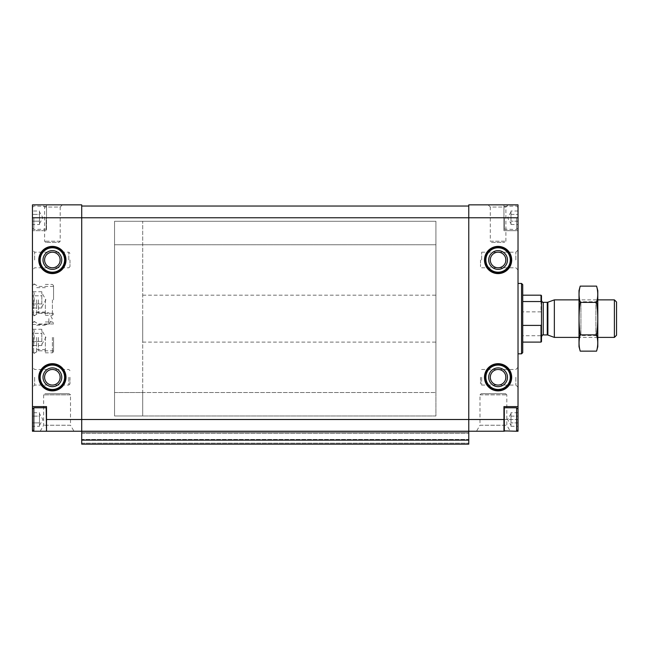 <?xml version="1.0" encoding="UTF-8"?>
<svg xmlns="http://www.w3.org/2000/svg" width="649" height="649" viewBox="0 0 649 649"><rect width="100%" height="100%" fill="white"/><g stroke="black" fill="none" stroke-linecap="round" stroke-linejoin="round"><path stroke-width="0.49" stroke-dasharray="3.25 2.43" d="M32.45 426.215L32.45 416.244L32.45 426.215M32.45 416.244L32.45 422.767L32.45 416.244M32.45 412.796L32.45 416.058L32.45 412.796M46.525 431.236L46.525 419.505L81.709 419.505L81.709 431.236L468.765 431.236L81.709 431.236L468.765 431.236L468.765 444.135L81.709 444.135L468.765 444.135L468.765 440.379L468.765 444.135L81.709 444.135L468.765 444.135L468.765 443.194L468.765 444.135L81.709 444.135L81.709 217.764L81.709 431.236L32.45 431.236L32.45 204.865L81.709 204.865L81.709 217.764L81.709 206.041L468.765 206.041L468.765 217.764L468.765 204.865L518.024 204.865L518.024 230.671L503.949 230.671L503.949 204.865L503.949 217.764L518.024 217.764L518.024 228.091L518.024 217.764M32.45 224.473L32.45 214.511L32.45 224.473M32.45 214.511L32.45 221.025L32.45 214.511M32.45 211.055L32.45 214.316L32.45 211.055M518.024 214.511L518.024 221.025L518.024 214.511M518.024 224.473L518.024 221.22L518.024 224.473M518.024 416.244L518.024 422.767L518.024 416.244M518.024 426.215L518.024 422.953L518.024 426.215M32.45 337.399L32.45 354.289L32.45 337.399M32.45 299.87L32.45 316.761L32.45 299.87M32.45 318.635L32.45 324.5L32.45 318.635M32.45 259.989L32.45 250.019L32.45 259.989M32.45 377.28L32.45 387.25L32.45 377.28M503.949 431.236L503.949 419.505L518.024 419.505L518.024 431.236L468.765 431.236L468.765 217.764L468.765 431.236L468.765 419.505L81.709 419.505L81.709 217.764L46.525 217.764L46.525 206.39L46.525 230.671L32.45 230.671L46.525 230.671L46.525 204.865L46.525 217.764L32.45 217.764M62.361 204.865L42.42 204.865L62.361 204.865L60.187 207.039L44.594 207.039L60.187 207.039L60.187 241.225L59.01 242.402L45.763 242.402L59.01 242.402M73.97 431.236L40.189 431.236L73.97 431.236L70.506 425.233L43.653 425.233L70.506 425.233L70.506 394.876L43.653 394.876L70.506 394.876L69.329 393.7L44.83 393.7L69.329 393.7M476.504 431.236L510.284 431.236L476.504 431.236L479.976 425.233L506.82 425.233L479.976 425.233L479.976 394.876L481.144 393.7L505.644 393.7L481.144 393.7M46.176 407.775L46.176 431.236L33.853 431.236L33.853 407.775M504.305 407.775L504.305 431.236L516.62 431.236L516.62 407.775M44.594 259.989C45.065 264.719 47.661 267.315 52.391 267.786C62.401 268.167 62.401 251.82 52.391 252.193C47.661 252.664 45.065 255.268 44.594 259.989C45.065 264.719 47.661 267.315 52.391 267.786C57.112 267.315 59.716 264.719 60.187 259.989C59.716 255.268 57.112 252.664 52.391 252.193C47.661 252.664 45.065 255.268 44.594 259.989A7.796 7.796 0 0 0 56.285 266.739A7.796 7.796 0 0 0 56.285 253.24A7.796 7.796 0 0 0 44.594 259.989M44.594 377.28C45.065 382.01 47.661 384.606 52.391 385.076C62.401 385.449 62.401 369.111 52.391 369.484C47.661 369.954 45.065 372.55 44.594 377.28C45.065 382.01 47.661 384.606 52.391 385.076C57.112 384.606 59.716 382.01 60.187 377.28C59.716 372.55 57.112 369.954 52.391 369.484C47.661 369.954 45.065 372.55 44.594 377.28A7.796 7.796 0 0 0 56.285 384.03A7.796 7.796 0 0 0 56.285 370.53A7.796 7.796 0 0 0 44.594 377.28M490.295 259.989C490.766 264.719 493.362 267.315 498.091 267.786C508.102 268.167 508.102 251.82 498.091 252.193C493.362 252.664 490.766 255.268 490.295 259.989C490.766 264.719 493.362 267.315 498.091 267.786C502.813 267.315 505.409 264.719 505.887 259.989C505.409 255.268 502.813 252.664 498.091 252.193C493.362 252.664 490.766 255.268 490.295 259.989A7.796 7.796 0 0 0 501.985 266.739A7.796 7.796 0 0 0 501.985 253.24A7.796 7.796 0 0 0 490.295 259.989M490.295 377.28C490.766 382.01 493.362 384.606 498.091 385.076C508.102 385.449 508.102 369.111 498.091 369.484C493.362 369.954 490.766 372.55 490.295 377.28C490.766 382.01 493.362 384.606 498.091 385.076C502.813 384.606 505.409 382.01 505.887 377.28C505.409 372.55 502.813 369.954 498.091 369.484C493.362 369.954 490.766 372.55 490.295 377.28A7.796 7.796 0 0 0 501.985 384.03A7.796 7.796 0 0 0 501.985 370.53A7.796 7.796 0 0 0 490.295 377.28M81.709 206.041L81.709 217.764L468.765 217.764L468.765 419.505L518.024 419.505L518.024 230.671L503.949 230.671L503.949 206.39L503.949 217.764L468.765 217.764L468.765 206.041M488.121 204.865L508.062 204.865L488.121 204.865L490.295 207.039L505.887 207.039L490.295 207.039L490.295 241.225L505.887 241.225L490.295 241.225L491.463 242.402L504.711 242.402L491.463 242.402M518.024 259.989L518.024 250.019L518.024 259.989M518.024 377.28L518.024 387.25L518.024 377.28M518.024 318.635L518.024 353.819L518.024 318.635M468.765 440.379L468.765 432.404L468.765 443.194L468.765 440.379L81.709 440.379L81.709 439.917L468.765 439.917L81.709 439.917L468.765 439.917L81.709 439.917L81.709 439.446L81.709 440.379L81.709 439.917L468.765 439.917L81.709 439.917L468.765 439.917L81.709 439.917L81.709 432.404L468.765 432.404L468.765 433.345L468.765 432.404L81.709 432.404L81.709 443.194L81.709 440.379L468.765 440.379M468.765 439.446L468.765 433.345L468.765 439.446L81.709 439.446L81.709 432.404L468.765 432.404L81.709 432.404L81.709 439.446L468.765 439.446M522.721 284.619L522.721 352.65M522.721 318.635L522.721 342.096L522.721 318.635M521.545 283.451L521.545 353.819M485.184 377.28A12.899 12.899 0 0 0 504.541 388.451A12.899 12.899 0 0 0 504.541 366.109A12.899 12.899 0 0 0 485.184 377.28A12.899 12.899 0 0 0 504.541 388.451A12.899 12.899 0 0 0 504.541 366.109A12.899 12.899 0 0 0 485.184 377.28A12.899 12.899 0 0 0 504.541 388.451A12.899 12.899 0 0 0 504.541 366.109A12.899 12.899 0 0 0 485.184 377.28A12.899 12.899 0 0 0 504.541 388.451A12.899 12.899 0 0 0 504.541 366.109A12.899 12.899 0 0 0 485.184 377.28M488.705 377.28A9.386 9.386 0 0 0 502.78 385.409A9.386 9.386 0 0 0 502.78 369.151A9.386 9.386 0 0 0 488.705 377.28M485.184 259.989A12.899 12.899 0 0 0 504.541 271.16A12.899 12.899 0 0 0 504.541 248.818A12.899 12.899 0 0 0 485.184 259.989A12.899 12.899 0 0 0 504.541 271.16A12.899 12.899 0 0 0 504.541 248.818A12.899 12.899 0 0 0 485.184 259.989A12.899 12.899 0 0 0 504.541 271.16A12.899 12.899 0 0 0 504.541 248.818A12.899 12.899 0 0 0 485.184 259.989A12.899 12.899 0 0 0 504.541 271.16A12.899 12.899 0 0 0 504.541 248.818A12.899 12.899 0 0 0 485.184 259.989M488.705 259.989A9.386 9.386 0 0 0 502.78 268.118A9.386 9.386 0 0 0 502.78 251.869A9.386 9.386 0 0 0 488.705 259.989M39.484 377.28A12.899 12.899 0 0 0 58.84 388.451A12.899 12.899 0 0 0 58.84 366.109A12.899 12.899 0 0 0 39.484 377.28A12.899 12.899 0 0 0 58.84 388.451A12.899 12.899 0 0 0 58.84 366.109A12.899 12.899 0 0 0 39.484 377.28A12.899 12.899 0 0 0 58.84 388.451A12.899 12.899 0 0 0 58.84 366.109A12.899 12.899 0 0 0 39.484 377.28A12.899 12.899 0 0 0 58.84 388.451A12.899 12.899 0 0 0 58.84 366.109A12.899 12.899 0 0 0 39.484 377.28M43.004 377.28A9.386 9.386 0 0 0 57.08 385.409A9.386 9.386 0 0 0 57.08 369.151A9.386 9.386 0 0 0 43.004 377.28M39.484 259.989A12.899 12.899 0 0 0 58.84 271.16A12.899 12.899 0 0 0 58.84 248.818A12.899 12.899 0 0 0 39.484 259.989A12.899 12.899 0 0 0 58.84 271.16A12.899 12.899 0 0 0 58.84 248.818A12.899 12.899 0 0 0 39.484 259.989A12.899 12.899 0 0 0 58.84 271.16A12.899 12.899 0 0 0 58.84 248.818A12.899 12.899 0 0 0 39.484 259.989A12.899 12.899 0 0 0 58.84 271.16A12.899 12.899 0 0 0 58.84 248.818A12.899 12.899 0 0 0 39.484 259.989M43.004 259.989A9.386 9.386 0 0 0 57.08 268.118A9.386 9.386 0 0 0 57.08 251.869A9.386 9.386 0 0 0 43.004 259.989M480.495 377.28L480.495 383.9L480.495 377.28M515.858 377.28L515.858 385.076L515.858 377.28M480.495 259.989L480.495 266.617L480.495 259.989M515.858 259.989L515.858 252.193L515.858 259.989M34.624 377.28L34.624 385.076L34.624 377.28M69.987 377.28L69.987 383.9L69.987 377.28M34.624 259.989L34.624 252.193L34.624 259.989M69.987 259.989L69.987 266.617L69.987 259.989M48.87 318.635L48.87 324.5L48.87 318.635M435.925 318.635L435.925 342.096L435.925 318.635M114.548 392.531L114.548 221.285L114.548 415.985L114.548 221.285L114.548 415.985L114.548 392.531L435.925 392.531L435.925 221.285L114.548 221.285L435.925 221.285L435.925 415.985L114.548 415.985L435.925 415.985L435.925 392.531L114.548 392.531L142.699 392.531L142.699 221.285L114.548 221.285L142.699 221.285L142.699 415.985L114.548 415.985L142.699 415.985L142.699 392.531L114.548 392.531M53.559 299.87L53.559 285.609L53.559 299.87M38.453 299.87L38.453 313.297L38.453 299.87M53.559 337.399L53.559 351.661L53.559 337.399M38.453 337.399L38.453 350.825L38.453 337.399M503.949 419.505L503.949 406.599L518.024 406.599M46.525 419.505L46.525 406.599L32.45 406.599M518.024 422.888L510.99 422.888L510.99 412.732L510.99 426.279L510.99 419.505L510.99 422.888L518.024 422.888M518.024 412.732L510.99 412.732M510.99 416.114L518.024 416.114L510.99 416.114M510.99 426.279L518.024 426.279M46.176 217.764L46.176 229.495L46.176 217.764M33.853 217.764L33.853 229.495L33.853 217.764M518.024 221.155L510.99 221.155L510.99 210.998L510.99 224.538L510.99 217.764L510.99 221.155L518.024 221.155M518.024 210.998L510.99 210.998M516.62 217.764L516.62 229.495L516.62 217.764M504.305 217.764L504.305 229.495L504.305 217.764M510.99 214.381L518.024 214.381L510.99 214.381M510.99 224.538L518.024 224.538M39.484 210.998L39.484 221.155L32.45 221.155L39.484 221.155L39.484 214.381L32.45 214.381L39.484 214.381L39.484 210.998L32.45 210.998M39.484 224.538L39.484 221.155L39.484 224.538L32.45 224.538M39.484 217.764L39.484 211.898L39.484 217.764M39.484 412.732L39.484 422.888L32.45 422.888L39.484 422.888L39.484 416.114L32.45 416.114L39.484 416.114L39.484 412.732L32.45 412.732M39.484 426.279L39.484 422.888L39.484 426.279L32.45 426.279M39.484 419.505L39.484 413.64L39.484 419.505M541.485 295.644L541.485 341.625M541.485 318.635L541.485 336.701L541.485 318.635M541.015 295.181L541.015 311.861L541.485 312.745M541.485 334.852L541.015 335.736L541.015 342.096M142.699 318.635L142.699 342.096L142.699 318.635M522.721 335.736L522.721 311.861L522.721 335.736L541.015 335.736M522.721 301.542L522.721 325.409L522.721 301.542M541.015 311.861L522.721 311.861M616.55 302.028L616.55 335.241M614.392 299.87L614.392 337.399M554.351 299.87L554.351 337.399M579.013 346.671L579.013 290.606M579.013 299.87L579.013 337.399L579.013 299.87L580.92 301.777L580.92 335.501L580.92 301.777L595.879 301.777L595.879 335.501L595.879 301.777L597.786 299.87L597.786 337.399L597.786 299.87L579.013 299.87M580.214 286.128C578.681 291.547 578.681 296.966 580.214 302.385C578.681 313.078 578.681 323.916 580.214 334.884C578.681 340.303 578.681 345.722 580.214 351.141M580.214 302.385L596.585 302.385C598.118 296.966 598.118 291.547 596.585 286.128M580.214 334.884L596.585 334.884C598.118 324.192 598.118 313.353 596.585 302.385M596.585 351.141C598.118 345.722 598.118 340.303 596.585 334.884M597.786 346.671L597.786 290.606M36.669 337.399L36.669 352.837L36.669 337.399M33.626 337.399L33.626 352.837L33.626 337.399M33.156 333.343C34.567 336.044 34.567 338.754 33.156 341.463C34.567 338.762 34.567 336.052 33.156 333.343C34.567 331.996 34.567 330.641 33.156 329.278C34.567 330.617 34.567 331.972 33.156 333.343L41.836 333.343L41.836 345.528L41.836 329.278L41.836 337.399L41.836 333.343L33.156 333.343M41.836 345.528L33.156 345.528C34.567 344.189 34.567 342.834 33.156 341.463C34.567 342.81 34.567 344.165 33.156 345.528L32.45 346.233M45.349 337.399L45.349 352.837L45.349 337.399M52.391 337.399L52.391 352.837L52.391 337.399M41.836 341.463L33.156 341.463L41.836 341.463M41.836 329.278L33.156 329.278L32.45 328.572M36.669 299.87L36.669 315.3L36.669 299.87M33.626 299.87L33.626 315.3L33.626 299.87M33.156 295.806C34.567 298.508 34.567 301.217 33.156 303.935C34.567 301.233 34.567 298.524 33.156 295.806C34.567 294.468 34.567 293.113 33.156 291.742C34.567 293.088 34.567 294.443 33.156 295.806L41.836 295.806L41.836 307.999L41.836 291.742L41.836 299.87L41.836 295.806L33.156 295.806M41.836 307.999L33.156 307.999C34.567 306.653 34.567 305.298 33.156 303.935C34.567 305.273 34.567 306.628 33.156 307.999L32.45 308.697M45.349 299.87L45.349 315.3L45.349 299.87M52.391 299.87L52.391 315.3L52.391 299.87M41.836 303.935L33.156 303.935L41.836 303.935M41.836 291.742L33.156 291.742L32.45 291.036M38.786 259.989A13.605 13.605 0 0 0 59.189 271.777A13.605 13.605 0 0 0 59.189 248.21A13.605 13.605 0 0 0 38.786 259.989M38.786 377.28A13.605 13.605 0 0 0 59.189 389.059A13.605 13.605 0 0 0 59.189 365.501A13.605 13.605 0 0 0 38.786 377.28M484.479 259.989A13.605 13.605 0 0 0 504.89 271.777A13.605 13.605 0 0 0 504.89 248.21A13.605 13.605 0 0 0 484.479 259.989M484.479 377.28A13.605 13.605 0 0 0 504.89 389.059A13.605 13.605 0 0 0 504.89 365.501A13.605 13.605 0 0 0 484.479 377.28M81.709 443.194L468.765 443.194L81.709 443.194M81.709 433.345L468.765 433.345L81.709 433.345M485.89 377.28A12.201 12.201 0 0 0 504.184 387.842A12.201 12.201 0 0 0 504.184 366.717A12.201 12.201 0 0 0 485.89 377.28M485.89 259.989A12.201 12.201 0 0 0 504.184 270.552A12.201 12.201 0 0 0 504.184 249.427A12.201 12.201 0 0 0 485.89 259.989M40.189 377.28A12.201 12.201 0 0 0 58.491 387.842A12.201 12.201 0 0 0 58.491 366.717A12.201 12.201 0 0 0 40.189 377.28M40.189 259.989A12.201 12.201 0 0 0 58.491 270.552A12.201 12.201 0 0 0 58.491 249.427A12.201 12.201 0 0 0 40.189 259.989M481.663 377.28L481.663 385.076L481.663 377.28M481.663 259.989L481.663 252.193L481.663 259.989M68.81 377.28L68.81 385.076L68.81 377.28M68.81 259.989L68.81 252.193L68.81 259.989M60.187 241.225L44.594 241.225L60.187 241.225M479.976 394.876L506.82 394.876L479.976 394.876M435.925 244.746L114.548 244.746L435.925 244.746M547.878 302.223L547.878 335.046M547.277 302.329L547.277 334.941M543.245 302.329L543.245 334.941M142.699 244.746L114.548 244.746L142.699 244.746M518.024 387.25L515.858 385.076L481.663 385.076L480.495 383.9M518.024 367.31L515.858 369.484L481.663 369.484L480.495 370.66M518.024 269.96L515.858 267.786L481.663 267.786L480.495 266.617M518.024 250.019L515.858 252.193L481.663 252.193L480.495 253.37M69.987 370.66L68.81 369.484L34.624 369.484L32.45 367.31M69.987 383.9L68.81 385.076L34.624 385.076L32.45 387.25M69.987 253.37L68.81 252.193L34.624 252.193L32.45 250.019M69.987 266.617L68.81 267.786L34.624 267.786L32.45 269.96M508.062 204.865L505.887 207.039L505.887 241.225L504.711 242.402M45.763 242.402L44.594 241.225L44.594 207.039L42.42 204.865M505.644 393.7L506.82 394.876L506.82 425.233L510.284 431.236M40.189 431.236L43.653 425.233L43.653 394.876L44.83 393.7M32.45 324.5L48.87 324.5L52.253 318.635L48.87 312.769L32.45 312.769M142.699 295.181L435.925 295.181M142.699 342.096L435.925 342.096M53.559 286.444L38.453 286.444L32.45 282.98M53.559 313.297L38.453 313.297L32.45 316.761M53.559 323.981L38.453 323.981L32.45 320.509M53.559 350.825L38.453 350.825L32.45 354.289M510.99 413.64L507.607 419.505L510.99 425.371M46.525 206.39L33.853 206.041L32.45 207.445M46.525 229.146L33.853 229.495L32.45 228.091M518.024 207.445L516.62 206.041L503.949 206.39M518.024 228.091L516.62 229.495L503.949 229.146M510.99 211.898L507.607 217.764L510.99 223.629M39.484 223.629L42.875 217.764L39.484 211.898M39.484 425.371L42.875 419.505L39.484 413.64M597.786 337.399L579.013 337.399L580.92 335.501L595.879 335.501L597.786 337.399M32.45 351.661L33.626 352.837L36.669 352.837M32.45 323.145L33.626 321.969L36.669 321.969M36.669 349.6L45.349 349.6M36.669 325.206L45.349 325.206M53.559 323.145L52.391 321.969L45.349 321.969M53.559 351.661L52.391 352.837L45.349 352.837M41.836 344.441L45.892 337.399L41.836 330.365M32.45 314.124L33.626 315.3L36.669 315.3M32.45 285.609L33.626 284.44L36.669 284.44M36.669 312.064L45.349 312.064M36.669 287.669L45.349 287.669M53.559 285.609L52.391 284.44L45.349 284.44M53.559 314.124L52.391 315.3L45.349 315.3M41.836 306.904L45.892 299.87L41.836 292.829"/><path stroke-width="0.97" d="M32.45 406.599L46.525 406.599L46.525 431.236L32.45 431.236L32.45 217.764L81.709 217.764L81.709 431.236L504.305 431.236L504.305 407.775L516.62 407.775L516.62 431.236L518.024 431.236L518.024 406.599L503.949 406.599L503.949 431.236M46.525 419.505L468.765 419.505L468.765 217.764L518.024 217.764L518.024 204.865L468.765 204.865L468.765 217.764L81.709 217.764L81.709 204.865L32.45 204.865L32.45 217.764M46.525 431.236L81.709 431.236L81.709 444.135L468.765 444.135L468.765 419.505L503.949 419.505M44.594 259.989A7.796 7.796 0 0 0 56.285 266.739A7.796 7.796 0 0 0 56.285 253.24A7.796 7.796 0 0 0 44.594 259.989M44.594 377.28A7.796 7.796 0 0 0 56.285 384.03A7.796 7.796 0 0 0 56.285 370.53A7.796 7.796 0 0 0 44.594 377.28M490.295 259.989A7.796 7.796 0 0 0 501.985 266.739A7.796 7.796 0 0 0 501.985 253.24A7.796 7.796 0 0 0 490.295 259.989M490.295 377.28A7.796 7.796 0 0 0 501.985 384.03A7.796 7.796 0 0 0 501.985 370.53A7.796 7.796 0 0 0 490.295 377.28M518.024 217.764L518.024 406.599M81.709 206.041L468.765 206.041M521.545 283.451L521.545 353.819L522.721 352.65L522.721 284.619L521.545 283.451L518.024 283.451M488.705 377.28A9.386 9.386 0 0 0 502.78 385.409A9.386 9.386 0 0 0 502.78 369.151A9.386 9.386 0 0 0 488.705 377.28M485.184 377.28A12.899 12.899 0 0 0 504.541 388.451A12.899 12.899 0 0 0 504.541 366.109A12.899 12.899 0 0 0 485.184 377.28A12.899 12.899 0 0 0 504.541 388.451A12.899 12.899 0 0 0 504.541 366.109A12.899 12.899 0 0 0 485.184 377.28M488.705 259.989A9.386 9.386 0 0 0 502.78 268.118A9.386 9.386 0 0 0 502.78 251.869A9.386 9.386 0 0 0 488.705 259.989M485.184 259.989A12.899 12.899 0 0 0 504.541 271.16A12.899 12.899 0 0 0 504.541 248.818A12.899 12.899 0 0 0 485.184 259.989A12.899 12.899 0 0 0 504.541 271.16A12.899 12.899 0 0 0 504.541 248.818A12.899 12.899 0 0 0 485.184 259.989M43.004 377.28A9.386 9.386 0 0 0 57.08 385.409A9.386 9.386 0 0 0 57.08 369.151A9.386 9.386 0 0 0 43.004 377.28M39.484 377.28A12.899 12.899 0 0 0 58.84 388.451A12.899 12.899 0 0 0 58.84 366.109A12.899 12.899 0 0 0 39.484 377.28A12.899 12.899 0 0 0 58.84 388.451A12.899 12.899 0 0 0 58.84 366.109A12.899 12.899 0 0 0 39.484 377.28M43.004 259.989A9.386 9.386 0 0 0 57.08 268.118A9.386 9.386 0 0 0 57.08 251.869A9.386 9.386 0 0 0 43.004 259.989M39.484 259.989A12.899 12.899 0 0 0 58.84 271.16A12.899 12.899 0 0 0 58.84 248.818A12.899 12.899 0 0 0 39.484 259.989A12.899 12.899 0 0 0 58.84 271.16A12.899 12.899 0 0 0 58.84 248.818A12.899 12.899 0 0 0 39.484 259.989M46.525 430.879L46.176 407.775L33.853 407.775L33.853 431.236L32.45 429.825M541.485 324.524L541.015 325.409L541.015 342.096L541.485 341.625L541.485 295.644L541.015 295.181L522.721 295.181M541.485 302.426L541.015 301.542L541.015 295.181M541.015 325.409L522.721 325.409M541.015 301.542L522.721 301.542M614.392 299.87L614.392 337.399L616.55 335.241L616.55 302.028L614.392 299.87L597.786 299.87M579.013 337.399L554.351 337.399L554.351 299.87L579.013 299.87M580.214 286.128L579.013 290.606L579.013 346.671L580.214 351.141C578.681 345.722 578.681 340.303 580.214 334.884C578.681 324.192 578.681 313.353 580.214 302.385C578.681 296.966 578.681 291.547 580.214 286.128L596.585 286.128C598.118 291.547 598.118 296.966 596.585 302.385C598.118 313.078 598.118 323.916 596.585 334.884C598.118 340.303 598.118 345.722 596.585 351.141L580.214 351.141M580.214 302.385L596.585 302.385M580.214 334.884L596.585 334.884M596.585 286.128L597.786 290.606L597.786 346.671L596.585 351.141M38.786 259.989A13.605 13.605 0 0 0 59.189 271.777A13.605 13.605 0 0 0 59.189 248.21A13.605 13.605 0 0 0 38.786 259.989M38.786 377.28A13.605 13.605 0 0 0 59.189 389.059A13.605 13.605 0 0 0 59.189 365.501A13.605 13.605 0 0 0 38.786 377.28M484.479 259.989A13.605 13.605 0 0 0 504.89 271.777A13.605 13.605 0 0 0 504.89 248.21A13.605 13.605 0 0 0 484.479 259.989M484.479 377.28A13.605 13.605 0 0 0 504.89 389.059A13.605 13.605 0 0 0 504.89 365.501A13.605 13.605 0 0 0 484.479 377.28M485.89 377.28A12.201 12.201 0 0 0 504.184 387.842A12.201 12.201 0 0 0 504.184 366.717A12.201 12.201 0 0 0 485.89 377.28M485.89 259.989A12.201 12.201 0 0 0 504.184 270.552A12.201 12.201 0 0 0 504.184 249.427A12.201 12.201 0 0 0 485.89 259.989M40.189 377.28A12.201 12.201 0 0 0 58.491 387.842A12.201 12.201 0 0 0 58.491 366.717A12.201 12.201 0 0 0 40.189 377.28M40.189 259.989A12.201 12.201 0 0 0 58.491 270.552A12.201 12.201 0 0 0 58.491 249.427A12.201 12.201 0 0 0 40.189 259.989M547.878 302.223L547.277 302.329L547.277 334.941L547.878 335.046L547.878 302.223L554.351 299.87M547.277 334.941L543.245 334.941L543.245 302.329C542.994 302.872 542.41 302.288 541.485 300.576M521.545 353.819L518.024 353.819M518.024 409.186L516.62 407.775M518.024 429.825L516.62 431.236L503.949 430.879M32.45 409.186L33.853 407.775M541.015 342.096L522.721 342.096M614.392 337.399L597.786 337.399M547.878 335.046L554.351 337.399M547.277 302.329L543.245 302.329M543.245 334.941C542.994 334.397 542.41 334.981 541.485 336.701"/></g></svg>
